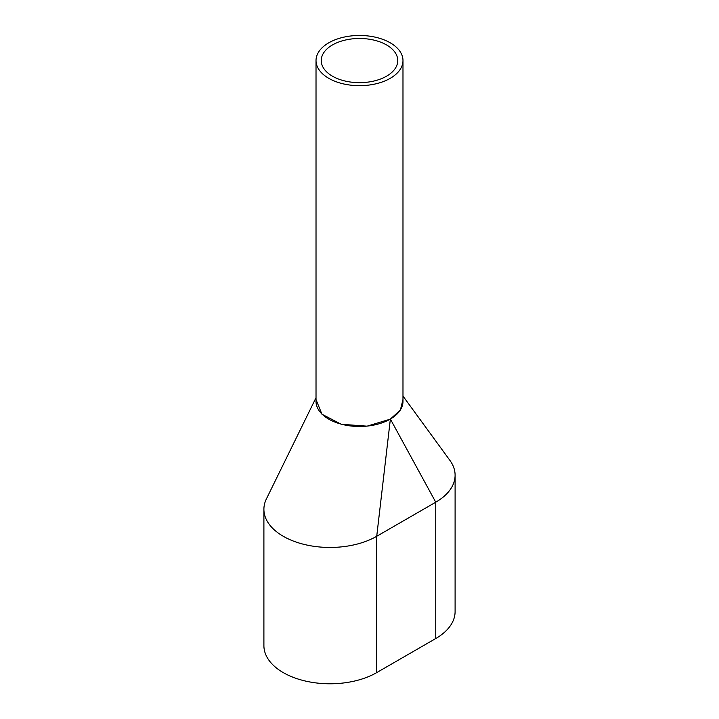 <?xml version="1.0" encoding="UTF-8"?>
<svg xmlns="http://www.w3.org/2000/svg" width="719" height="719" viewBox="0 0 719 719"><rect width="100%" height="100%" fill="white"/><g stroke="black" fill="none" stroke-linecap="round" stroke-linejoin="round"><path stroke-width="1.08" d="M316.018 60.567L316.018 401.382A43.482 25.102 0 0 0 328.754 419.132A43.482 25.102 0 0 0 376.136 424.57A43.482 25.102 0 0 0 402.982 401.382L402.982 60.567A43.482 25.102 0 0 0 390.246 42.816A43.482 25.102 0 0 0 342.864 37.379A43.482 25.102 0 0 0 316.018 60.567A43.482 25.102 0 0 0 328.754 78.317A43.482 25.102 0 0 0 376.136 83.764A43.482 25.102 0 0 0 402.982 60.567M386.552 44.946A38.26 22.091 0 0 0 344.859 40.165A38.26 22.091 0 0 0 321.24 60.567A38.26 22.091 0 0 0 332.448 76.187A38.26 22.091 0 0 0 374.141 80.977A38.26 22.091 0 0 0 397.76 60.567A38.26 22.091 0 0 0 386.552 44.946M316.018 397.715L266.407 498.896A66.085 38.152 0 0 0 263.9 509.304L263.9 645.626A66.085 38.152 0 0 0 304.694 680.875A66.085 38.152 0 0 0 376.72 672.607L435.75 638.526A66.085 38.152 0 0 0 455.1 611.545L455.1 475.223A66.085 38.152 0 0 0 449.914 460.403L402.982 396.07M263.9 509.304A66.085 38.152 0 0 0 304.694 544.553A66.085 38.152 0 0 0 376.72 536.284L435.75 502.204A66.085 38.152 0 0 0 455.1 475.223M435.75 638.526L435.75 502.204L390.372 419.06L400.384 410.055L402.982 399.449M390.372 419.06L376.72 536.284L376.72 672.607M316.018 399.593L321.941 414.216L341.264 424.273L367.067 426.16L390.12 419.204"/></g></svg>
